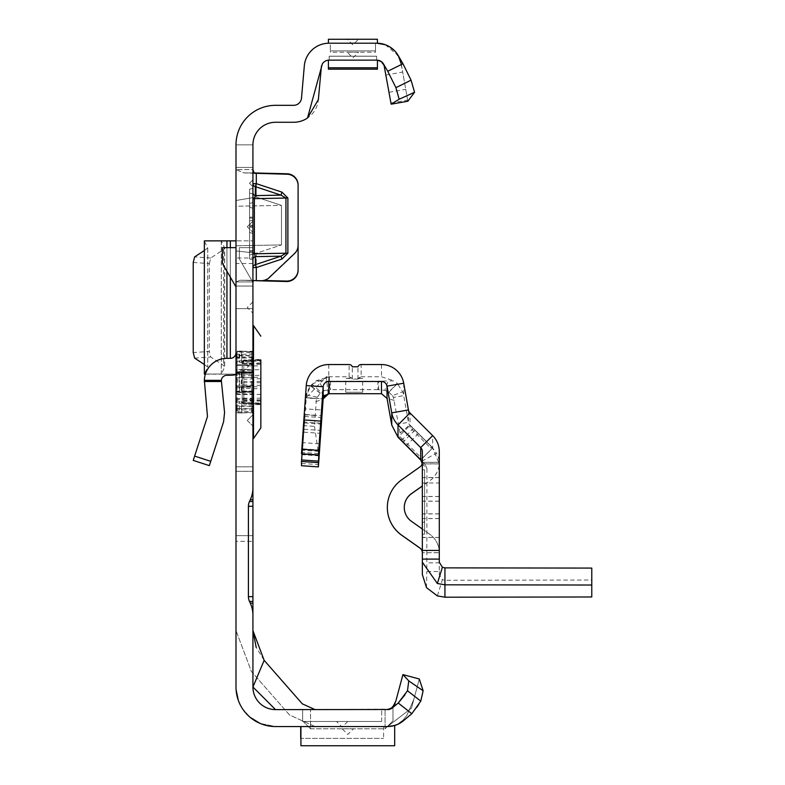 <?xml version="1.0" encoding="UTF-8"?>
<svg xmlns="http://www.w3.org/2000/svg" width="785" height="785" viewBox="0 0 785 785"><rect width="100%" height="100%" fill="white"/><g stroke="black" fill="none" stroke-linecap="round" stroke-linejoin="round"><path stroke-width="0.59" stroke-dasharray="3.92 2.94" d="M252.927 307.504L252.927 313.156L252.927 307.504M252.927 420.456L252.927 426.108L252.927 420.456M252.927 226.747L252.927 232.399L252.927 226.747M298.104 270.226L298.104 185.515A11.294 11.294 0 0 0 287.104 174.231L256.312 173.426L287.104 173.779A11.294 11.294 0 0 1 298.104 185.074L298.104 244.9A11.294 11.294 0 0 1 294.581 253.084L269.059 277.301A11.294 11.294 0 0 1 260.983 280.402L240.063 280.245L235.991 281.933L252.927 281.933L252.927 308.642L252.927 253.849L252.927 281.933L235.991 281.933L235.991 308.642L235.991 144.862L252.927 144.862L252.927 687.012A22.588 22.588 0 0 0 275.515 709.611L390.174 709.14M252.927 198.683L252.927 253.849L252.927 198.683L254.369 198.615L255.341 195.612L255.341 186.644A3.385 3.022 180 0 1 252.927 183.749L256.312 183.661L255.341 186.644L281.001 195.141L281.972 192.148L287.879 198.016L287.879 253.182L281.972 259.05L281.001 256.165L285.936 253.202L254.369 253.781L254.369 198.615L285.936 197.967L281.001 195.141L255.341 195.612A3.385 3.022 0 0 1 252.927 192.708M395.836 701.074L402.931 674.6L419.298 678.986L411.487 708.129L387.486 726.547L300.93 726.547L300.93 745.75L394.678 745.75L394.678 725.487L387.486 726.547L275.515 726.547L260.09 723.417L275.515 726.547L315.05 726.547L275.515 726.547A39.535 39.535 0 0 1 235.991 687.012L235.991 144.862L235.991 308.642L235.991 281.933L240.063 280.245L264.133 280.48M342.162 721.464L336.51 721.464L342.162 721.464M353.456 728.804L342.162 728.804L353.456 728.804L347.804 734.456L342.162 728.804M252.927 471.285L235.991 471.285L235.991 466.82L235.991 471.285L252.927 471.285L252.927 325.579L252.927 499.78M205.385 374.151L252.927 374.151L252.927 240.867L235.991 240.867L252.927 240.867L235.991 240.867L235.991 412.832L235.991 351.278L235.991 382.06L235.991 373.199L235.991 374.151L252.927 374.023L221.321 374.151L224.687 366.919L224.687 248.099L221.321 240.867L204.355 240.867M252.927 183.258L252.927 186.702L252.927 183.258M249.542 258.873L252.927 259.786L252.927 188.341L252.927 259.786L252.927 188.341L252.927 259.786L249.542 258.873L252.927 259.786L249.542 258.873L249.542 189.254L252.927 188.341L249.542 189.254L249.542 258.873L252.927 259.786L249.542 258.873L249.542 224.844L252.927 225.746L249.542 224.844L249.542 232.517L249.542 221.007L252.927 220.104L249.542 221.007L252.927 220.104L249.542 221.007L249.542 258.873L252.927 259.786L249.542 258.873L249.542 224.844L252.927 225.746L249.542 224.844L249.542 221.007L252.927 220.104L249.542 221.007L249.542 258.873L252.927 259.786L249.542 258.873L249.542 255.047L252.927 254.134L249.542 255.047L249.542 224.844L252.927 225.746L249.542 224.844L249.542 232.517L252.927 233.42L249.542 232.517L249.542 221.007L252.927 220.104L249.542 221.007L249.542 258.873L249.542 255.047L252.927 254.134L249.542 255.047L249.542 224.844L252.927 225.746L249.542 224.844L249.542 221.007L252.927 220.104L249.542 221.007L249.542 255.047L252.927 254.134L249.542 255.047L249.542 207.309L249.542 258.873L252.927 259.786L249.542 258.873L249.542 221.007L249.542 258.873M355.585 39.25L352.907 39.26M375.495 52.242L375.495 50.917L375.495 52.242L330.318 52.242L330.318 50.917L330.318 52.242M352.907 52.222L347.264 52.242L352.907 57.884L358.559 52.242L352.907 52.222M252.927 240.995L252.927 357.028L235.991 357.028L235.991 374.023M235.991 357.028L235.991 351.503L252.927 351.503M252.927 263.515L235.991 263.515L235.991 351.503M235.991 263.515L235.991 257.99L252.927 257.99M235.991 240.995L235.991 257.99M235.991 286.957L235.991 247.648L235.991 286.957L222.43 263.485L222.43 247.648L235.991 247.648M235.991 374.563A22.588 22.588 0 0 0 252.927 352.691L252.927 466.82L252.927 385.975L235.991 385.975L235.991 374.563L235.991 466.82L235.991 385.975L252.927 385.975L252.927 352.691A22.588 22.588 0 0 1 235.991 374.563L235.991 352.691L235.991 374.563A22.588 22.588 0 0 1 230.339 375.279L226.934 375.279A5.652 5.652 0 0 0 221.321 380.332L204.355 380.332A22.588 22.588 0 0 1 226.934 358.333L230.339 358.333A5.652 5.652 0 0 0 235.991 352.691M235.991 206.229L235.991 245.754L235.991 206.229L281.472 205.395L256.312 197.074L235.991 200.489L256.312 197.074L281.472 205.395L281.472 244.92L281.472 205.395L235.991 206.229M235.991 250.896L235.991 281.933L235.991 250.896L256.312 253.241L235.991 250.896M253.486 172.533L252.927 169.57L235.991 169.57L235.991 200.489L235.991 169.57L243.693 172.906L253.771 172.945M235.991 541.316L235.991 371.894L235.991 541.316L252.927 541.316L235.991 541.316M252.927 357.028L252.927 374.023M252.927 247.648L252.927 282.414L239.376 258.942L239.376 247.648L252.927 247.648L252.927 282.414L239.376 258.942L239.376 247.648L252.927 247.648M281.972 259.05L256.312 267.548L255.341 264.663A3.385 3.101 0 0 0 252.927 267.636L256.312 267.548L256.312 280.726L256.312 253.241L281.472 244.92L256.312 253.241L256.312 280.726L240.063 280.245L253.575 280.549M235.991 308.642L252.927 308.642L235.991 308.642M329.072 43.204L377.418 43.204L377.418 39.25L328.395 39.25L328.395 43.204L376.751 43.204L329.072 43.204A24.845 24.845 0 0 0 304.315 65.891L301.499 98.115A7.909 7.909 0 0 1 293.619 105.327L275.515 105.327A39.535 39.535 0 0 0 235.991 144.862L252.927 144.862A22.588 22.588 0 0 1 275.515 122.274L293.619 122.274A24.845 24.845 0 0 0 318.376 99.587L321.193 67.363A7.909 7.909 0 0 1 329.072 60.141L376.751 60.141A7.909 7.909 0 0 1 384.532 66.676L384.787 68.128M281.972 192.148L256.312 183.661L256.312 173.426L253.83 172.955M254.281 173.269L244.096 172.916L235.991 169.57L252.927 169.57M256.312 172.975L256.312 197.074L256.312 172.975L243.693 172.906M302.627 709.611L310.536 709.611L302.627 709.611L302.627 721.464L302.627 709.611L381.687 709.611L302.627 709.611M315.05 709.611L275.515 709.611L315.05 709.611L302.313 703.841L264.152 660.342L256.195 647.399M300.704 726.547L383.61 726.547L383.61 738.371L383.61 726.547L300.704 726.547L300.704 738.371L383.61 738.41L300.704 738.371M418.739 704.498L420.78 701.123L423.135 690.761L419.298 678.986L411.487 708.129L387.486 726.547L300.93 726.547M392.981 720.905L392.981 707.373L392.981 720.905L385.082 728.804L310.536 728.804L310.536 709.611L310.536 728.804L385.082 728.804L385.082 709.611L385.082 728.804L392.981 720.905M390.842 708.855L388.653 709.512M392.686 707.658L391.862 708.286M390.125 709.149L387.486 709.611A7.909 7.909 0 0 0 392.569 707.756L398.23 702.997L411.811 713.722L415.422 709.257M388.487 709.542L387.672 709.601M350.228 39.25L347.264 39.25L352.907 44.902L358.559 39.25M375.495 43.204L330.318 43.204L330.318 50.917L330.318 43.204L375.495 43.204L375.495 50.917L375.495 43.204M264.152 660.342L252.927 687.012L275.515 709.611M238.306 700.377L241.8 707.658L238.306 700.377M242.467 708.698L250.15 717.333L242.467 708.698M403.755 720.483L403.451 720.738A24.845 24.845 0 0 1 387.486 726.547L391.43 726.213L397.809 724.025L403.078 720.11L406.915 715.302L403.078 720.11L397.809 724.025L391.43 726.213L387.633 726.547M376.623 60.141L329.19 60.141L329.19 56.196L329.19 60.141L376.623 60.141L376.623 56.196L329.19 56.196L376.623 56.196L376.623 60.141M384.532 66.676L391.146 104.189L407.837 101.255L401.213 63.732A24.845 24.845 0 0 0 376.751 43.204M385.249 44.706L398.27 55.627M377.84 60.219L379.714 60.72M381.284 61.583L382.472 62.594M386.004 75.017L402.685 72.073L407.837 101.255M401.213 63.732L402.685 72.073M315.05 726.547L289.577 715.007L251.416 671.509L235.991 630.541L251.416 671.518L289.577 715.017L315.05 726.547M415.481 709.169L416.825 707.334M417.394 706.51L418.022 705.587M423.135 690.761L408.75 680.88L407.493 690.771L404.903 694.931M402.931 674.6L408.75 680.88M407.493 690.771L420.78 701.123M328.395 69.178L328.395 60.17M377.418 69.178L377.418 60.17M249.542 193.081L252.927 193.993L249.542 193.081M249.542 232.517L252.927 233.42L249.542 232.517M249.542 224.844L252.927 225.746L249.542 224.844M249.542 207.309L252.927 208.211L249.542 207.309L249.542 203.472L249.542 207.309L252.927 208.211L249.542 207.309M249.542 203.472L252.927 202.569L249.542 203.472L249.542 189.254L249.542 203.472L252.927 202.569L249.542 203.472M249.542 189.254L252.927 188.341L249.542 189.254L249.542 252.103L249.542 189.254L252.927 188.341L249.542 189.254M249.542 255.047L252.927 254.134L249.542 255.047L249.542 221.007L252.927 220.104L249.542 221.007L249.542 255.047L252.927 254.134L249.542 255.047M249.542 221.007L252.927 220.104L249.542 221.007M302.627 720.905L310.536 728.804L302.627 720.905M381.687 721.464L302.627 721.464L381.687 721.464L381.687 709.611L381.687 721.464M235.991 144.862L252.927 144.862L235.991 144.862M281.472 244.92L235.991 245.754L281.472 244.92M252.927 253.849L254.369 253.781L255.341 256.636L281.001 256.165L255.341 264.663L255.341 256.636A3.385 3.101 180 0 0 252.927 259.609M255.164 173.338L248.374 173.063M235.991 371.894L252.927 371.894L235.991 371.894M204.355 380.332L207.475 416.55L193.228 460.402M209.34 465.633L223.588 421.79L224.569 412.449L221.321 380.332M221.311 381.52L204.345 381.51M235.991 240.867L221.321 240.867L221.311 374.023L204.345 374.023M204.355 374.151L221.311 374.023M204.345 364.495L207.721 367.046L204.463 373.64M204.463 241.368L207.721 247.972L204.345 250.523M207.721 247.972L207.721 367.046L207.721 247.972M193.228 262.455L209.34 263.574L209.34 351.445L193.228 352.563M209.34 263.574L210.733 258.02L223.588 249.591L224.569 247.599L224.569 367.419L223.588 365.427L210.733 356.998L209.34 351.445M251.602 401.076L251.7 412.105L241.878 412.959L241.878 403.254L251.799 402.695L252.927 401.665L251.799 401.076L239.68 401.645L239.376 403.264L241.387 403.264L241.387 412.979L239.376 412.979L236.55 411.369L236.55 402.214L239.376 403.264L239.376 412.979M242.202 401.783A1.698 1.442 180 0 0 243.831 403.235L243.831 398.191L260.836 398.191L260.836 369.715L243.831 369.715L243.831 361.542A1.698 1.472 0 0 0 242.202 363.004L242.202 402.43L242.202 362.994A1.698 0.667 180 0 0 243.831 363.661L243.831 377.683L260.836 377.163L260.836 404.373L243.831 404.128L243.831 403.235L243.831 403.853A1.698 1.492 180 0 1 242.202 402.371M252.927 370.098L251.799 372.649L241.878 372.355L241.878 391.754L251.7 391.46L251.602 371.933L252.927 370.098L251.799 372.816L237.119 372.816L237.119 372.139L251.602 371.933M253.496 438.53L253.496 325.579M242.202 402.43L243.831 404.128L260.836 404.717L260.836 359.393L260.836 365.918L260.836 360.266L260.836 364.132L260.836 360.266L243.831 360.864L243.831 363.661L260.836 363.887M252.927 394.865A1.128 0.981 180 0 0 251.799 393.893L237.119 393.893L237.119 385.042L235.991 384.738L236.55 384.827L236.55 379.283L236.55 384.827L237.119 385.042L237.521 382.06L237.119 372.276L251.799 372.276L251.799 402.695M235.991 398.584L237.119 398.584L237.119 409.515A1.128 1.05 -130.1 0 1 236.55 409.309L236.55 406.532L236.55 409.309A1.128 1.03 180 0 1 235.991 408.416A1.128 1.089 180 0 0 237.119 409.515L237.119 408.367L251.799 408.367L251.799 394.482L237.119 394.482L237.119 398.584L252.927 398.584M235.991 356.724A1.128 0.981 180 0 1 237.119 355.742L237.119 357.587A1.128 0.765 -157.1 0 0 236.55 357.577L236.55 354.8L236.55 357.577A1.128 0.922 180 0 0 235.991 358.372A1.128 0.795 180 0 1 237.119 357.577L237.119 365.525L251.799 365.525L251.799 354.231L251.799 357.793L237.119 357.793L237.119 355.742L251.799 355.742A1.128 0.981 -0 0 0 252.927 354.761M260.836 404.717L260.836 399.977L260.836 403.843L243.831 403.245L243.831 399.379L243.831 403.245L242.202 401.557M260.836 369.715L260.836 365.918L242.202 365.918M242.202 377.242A1.698 1.472 180 0 1 243.831 375.779L260.836 375.269L260.836 377.163M252.927 382.06L252.927 438.53L252.927 382.06M251.602 392.176L251.799 391.46L252.927 394.011L251.799 392.176L237.119 391.97A1.128 0.53 -78.8 0 1 236.893 392.019A1.128 0.53 -78.8 0 1 236.55 391.205L239.111 391.715L239.111 372.394L236.55 372.904A1.128 0.53 -101.2 0 1 236.893 372.09A1.128 0.53 -101.2 0 1 237.119 372.139A1.128 1.06 0 0 0 235.991 373.199L236.55 372.904L236.55 391.205L235.991 390.91A1.128 1.128 0 0 0 236.893 392.019L239.454 392.52M251.799 412.125L251.799 408.661L237.119 408.661L237.119 410.614L239.68 412.066L251.799 411.193L252.927 413.616M239.68 401.645L237.119 400.693L236.55 402.214A1.128 0.756 180 0 1 237.119 400.693L237.119 393.893A1.128 0.981 180 0 1 235.991 392.912M251.602 352.907L252.927 350.493L251.799 352.916L239.68 352.043L237.119 353.505L236.55 352.74L239.111 351.278L239.111 360.943L236.55 361.895L237.119 363.416L239.68 362.464L251.799 363.033L252.927 362.444L251.799 361.414L241.878 360.855L241.878 351.16L251.7 352.004L251.602 363.033M237.119 354.594A1.128 1.05 130.1 0 0 236.55 354.8A1.128 1.03 180 0 0 235.991 355.693A1.128 1.089 -0 0 1 237.119 354.594M235.991 355.644L237.119 355.448L237.119 353.505L235.991 353.692A1.128 1.128 0 0 1 236.56 352.71L239.121 351.258A1.128 1.128 0 0 1 239.68 351.111L239.68 352.043L239.111 351.278A1.128 1.109 180 0 1 239.68 351.13L241.387 351.13L241.387 360.845L239.68 360.845L239.68 351.111L241.878 351.16L241.387 352.043M239.111 360.943L239.68 362.464L239.68 360.845A1.128 0.756 180 0 0 239.111 360.943M235.991 373.199A1.128 1.128 0 0 1 236.893 372.09L239.454 371.59A1.128 1.128 0 0 1 239.68 371.56L239.68 391.764L241.387 391.764L241.387 372.345L239.111 372.394A1.128 0.53 -101.2 0 1 239.454 371.59A1.128 0.53 -101.2 0 1 239.68 371.629L241.387 371.629M239.454 392.529A1.128 1.128 0 0 0 239.68 392.549L239.68 392.48A1.128 0.53 -78.8 0 1 239.454 392.529A1.128 0.53 -78.8 0 1 239.111 391.715L239.68 392.549L241.387 392.549L241.878 391.754L241.387 392.48M236.55 379.283L237.119 379.076L236.55 379.283M237.119 406.532A1.128 0.765 157.1 0 1 236.55 406.532A1.128 0.922 180 0 1 235.991 405.737A1.128 0.795 180 0 0 237.119 406.532M235.991 410.418L237.119 410.614L236.55 411.369A1.128 1.099 180 0 1 235.991 410.418A1.128 1.128 0 0 0 236.56 411.399L239.376 412.998L241.387 412.998L251.7 412.135L251.602 411.203M420.701 459.853L432.672 447.872L413.352 428.59L432.672 447.96L420.701 459.941M387.339 507.552A33.883 33.883 180 0 1 401.704 479.861L419.955 466.996A5.652 5.652 -0 0 0 422.35 462.375L422.35 552.738L422.35 462.306L439.296 462.306A22.588 22.588 180 0 1 429.719 480.773L422.35 485.964M422.35 529.011L429.719 534.202A22.588 22.588 180 0 1 439.296 552.669L439.296 462.306L422.35 462.306L439.296 462.375A22.588 22.588 180 0 1 429.719 480.842L422.35 486.033M345.734 392.264L362.67 392.264L345.734 392.264L345.734 378.321L352.092 378.625M357.95 379.096L352.308 379.096L357.95 379.116L358.176 378.596L357.95 379.096M358.176 378.596L362.67 378.321L358.519 378.056L361.149 376.761L361.149 364.544M362.67 392.264L362.67 378.321M422.35 574.541L422.35 463.964L426.922 468.616L425.244 464.583L420.701 460.03L432.672 448.049L418.307 433.663L406.326 445.644M430.278 447.754L432.672 447.754L430.278 447.754L409.996 427.462L409.996 425.068L432.672 447.744L409.996 425.068L409.996 412.949M426.922 468.616L426.824 571.519L439.296 571.519L439.296 562.845L426.922 562.845M425.284 464.612L420.77 460.03L425.284 464.612M421.869 461.197L436.529 453.19A22.588 22.588 -0 0 1 439.296 464.023L439.296 562.845M422.35 521.505L422.35 469.832L422.35 537.617L422.35 521.505L424.606 521.505L424.606 469.832L424.606 534.153L422.35 534.104M422.35 483.001L439.296 483.001L439.296 463.847L422.35 463.847L422.35 483.001L422.35 463.925L439.296 463.925L432.672 448.049L436.529 453.19M422.291 463.121L422.35 451.601M437.363 595.893L442.406 579.654L439.296 574.62L439.296 562.207M439.296 571.519L439.296 574.62M426.481 587.631L426.824 571.519M324.597 395.522L312.008 384.179A22.588 22.588 180 0 0 306.248 397.73L302.274 454.662L304.315 425.676L314.51 426.392L316.384 398.662L320.182 393.157L324.087 390.763L318.818 380.941L328.787 381.147L328.787 389.674L329.739 389.664L329.739 381.157L377.87 381.157L377.87 389.664L384.807 390.312L388.192 380.941L394.207 380.862L381.471 376.761L361.149 376.761M384.807 390.312L388.732 392.127L397.288 383.404L394.207 380.862M381.471 393.707L381.471 381.127L388.192 380.941M324.087 390.763L328.787 389.674L328.787 393.707M358.519 378.056L357.95 379.076L352.308 379.076L351.709 378.027L349.109 376.761L328.787 376.761L316.041 380.872L310.625 386.092L306.65 395.022A22.588 22.588 -0 0 0 306.248 397.956L316.384 398.662M316.041 380.872L318.818 380.941M320.309 393.089L310.791 385.857M418.307 433.663L409.996 425.342L400.448 434.89L393.403 397.426L403.716 395.611A22.588 22.588 -0 0 0 402.715 391.862L397.288 383.404M329.739 381.157L328.787 381.147M330.534 381.157L330.534 389.664L329.739 389.664M377.87 389.664L330.534 389.664M381.471 381.127L377.87 381.157M351.709 378.027L345.734 378.321M328.787 393.599L328.787 376.653L329.396 376.663L328.787 376.702L328.787 393.648M312.008 384.179L328.787 376.761M357.95 379.076L357.95 366.801M352.308 379.076L352.308 366.801M403.716 383.217L403.716 395.611L408.426 422.33L398.525 424.077M388.732 392.127L392.402 395.581L402.715 391.862M388.86 392.176L397.495 383.6M320.182 393.157L310.625 386.092M316.993 397.122L306.65 395.022M314.795 415.481L305.071 414.804L306.248 397.73L323.145 398.908M404.275 507.552L404.275 507.493A16.946 16.946 -0 0 0 411.458 521.407L429.719 534.271A22.588 22.588 180 0 1 439.296 552.738L422.35 552.738L439.296 552.669M424.606 534.104L424.606 521.505M424.606 534.153L422.35 534.153L424.606 534.153M424.606 537.568L422.35 537.568M424.606 469.832L422.35 469.832L424.606 469.842M422.35 462.375L439.296 462.375L439.296 552.738M439.296 537.49L422.35 537.49M439.296 477.623L422.35 477.623M439.296 477.555L422.35 477.555M439.296 537.421L422.35 537.421M439.296 483.001L439.296 464.023M439.296 451.601L439.296 463.847L432.672 447.872L432.672 435.626M401.626 440.935L400.448 434.89M409.996 427.462L409.672 424.989A5.652 5.652 180 0 1 408.426 422.33L408.426 409.937M400.124 433.065L409.672 424.989M392.402 395.581L393.403 397.426M329.396 376.663L329.396 393.599M329.396 376.702L329.396 393.638M328.159 393.628L326.266 376.79L306.248 397.622L323.155 398.809M328.787 364.544L328.787 376.653L326.266 376.79M318.965 455.84L302.274 454.672M314.51 426.392L318.818 455.447L302.303 454.299M305.071 414.804L304.315 425.676M301.489 453.877L304.246 414.451L321.143 415.638M320.614 423.174L304.246 422.036L304.639 408.828L321.536 410.005L304.639 408.828L304.246 414.451M304.246 422.036L302.019 453.916M301.489 465.711L306.248 397.622L306.248 385.563M591.772 596.983L591.772 580.036L444.938 580.252L442.406 579.654M444.938 567.869L444.938 597.199M591.772 568.085L591.772 580.036M420.701 457.302L420.701 459.696L420.701 457.302L400.409 437.019L398.024 437.019M400.409 437.019L398.015 437.01M375.495 50.917L330.318 50.917L375.495 50.917M389.046 92.277L405.727 89.333M390.95 103.061L407.631 100.117M376.623 56.216L329.19 56.216L376.623 56.216M249.542 217.259L252.927 217.072M249.542 218.053L252.927 218.24M249.542 226.374L252.927 226.188L249.542 226.374M249.542 227.169L252.927 227.356L249.542 227.169M249.542 250.69L252.927 250.503M249.542 251.494L252.927 251.681M235.991 286.044L252.927 286.044L235.991 286.044M235.991 167.45L252.927 167.45L235.991 167.45M287.879 198.016L285.936 198.036L285.936 253.202L287.879 253.182M235.991 535.664L252.927 535.664L235.991 535.664M235.991 377.536L252.927 377.536L235.991 377.536M210.733 461.335L194.621 456.095M235.991 466.82L252.927 466.82L235.991 466.82M252.927 387.152L235.991 387.152L252.927 387.152M230.339 247.648L230.339 277.174M230.339 358.333L230.339 240.867M226.934 247.648L226.934 271.276M226.934 358.333L226.934 240.867M223.588 249.591L223.588 365.427M210.733 258.02L194.621 256.901M204.345 240.995L221.311 240.995M194.621 358.117L210.733 356.998M235.991 400.281A1.128 0.863 180 0 1 237.119 399.418L251.799 399.418A1.128 0.863 180 0 0 252.927 398.554M241.387 401.645L241.878 403.254L241.78 401.635M235.991 371.197A1.128 0.981 180 0 1 237.119 370.216L237.119 363.416A1.128 0.863 180 0 1 236.55 361.895L236.55 352.74A1.128 1.099 180 0 0 235.991 353.692M241.78 362.474L241.878 360.855L241.387 362.464M242.202 386.868A1.698 1.472 180 0 0 243.831 388.33L243.831 403.235L260.836 403.735M260.836 382.697L243.831 382.678L243.831 381.432L242.202 381.471M252.927 365.555A1.128 0.863 180 0 0 251.799 364.691L251.799 372.276A1.128 0.981 180 0 0 252.927 371.295M260.836 359.736L243.831 360.256L243.831 360.874L243.831 360.256A1.698 1.492 0 0 0 242.202 361.748M235.991 390.861A1.128 0.981 180 0 0 237.119 391.833L251.799 391.833A1.128 0.981 180 0 1 252.927 392.814M260.836 362.925L243.831 363.435L243.831 361.542L260.836 361.022M242.202 379.145A1.698 1.472 180 0 1 243.831 377.683L243.831 386.436L260.836 386.946M242.202 384.964A1.698 1.472 180 0 0 243.831 386.436L243.831 388.33L260.836 388.84M242.202 398.191L243.831 398.191L243.831 382.678L242.202 382.638M260.836 394.394L242.202 394.394M242.202 401.106A1.698 1.472 180 0 0 243.831 402.568L260.836 403.088M260.836 401.184L243.831 400.674A1.698 1.472 180 0 1 242.202 399.202M260.836 378.684L243.831 379.273L243.831 369.715L242.202 369.715M260.836 381.422L243.831 381.432L243.831 379.273A1.698 1.678 180 0 0 242.202 380.951M260.836 385.425L243.831 384.836A1.698 1.678 180 0 1 242.202 383.159M260.836 403.588L243.831 403.235A1.698 1.02 0 0 1 242.202 402.214M260.836 400.222L243.831 400.448A1.698 0.667 180 0 0 242.202 401.115M260.836 360.374L243.831 360.874A1.698 1.02 180 0 0 242.202 361.895M260.836 360.521L243.831 360.874A1.698 1.442 0 0 0 242.202 362.327M242.202 364.907A1.698 1.472 0 0 1 243.831 363.435L243.831 360.874L242.202 362.552M235.991 407.386A1.128 0.981 0 0 0 237.119 408.367L237.119 406.316L251.799 406.316L251.799 408.367A1.128 0.981 0 0 1 252.927 409.348M235.991 365.525L237.119 365.525L237.119 369.627L251.799 369.627L251.799 365.525L252.927 365.525M235.991 373.248A1.128 0.981 180 0 1 237.119 372.276L237.119 370.216L251.799 370.216A1.128 0.981 180 0 0 252.927 369.244M235.991 390.91A1.128 1.06 0 0 0 237.119 391.97L237.119 391.293L251.799 391.293L251.799 392.245L251.799 391.46M251.799 361.414L251.799 364.691L237.119 364.691A1.128 0.863 180 0 1 235.991 363.828M252.927 356.822A1.128 0.981 0 0 1 251.799 357.793L237.119 358.254L237.119 355.448L251.799 355.448L251.799 352.004M252.927 408.857L251.799 408.661L251.799 406.316A1.128 0.981 180 0 1 252.927 407.287M235.991 405.335A1.128 0.981 -0 0 0 237.119 406.316L237.119 408.661L235.991 408.465M252.927 357.116L251.799 358.254L251.799 355.448L252.927 355.252M235.991 359.383L237.119 357.793A1.128 0.981 180 0 0 235.991 358.774M252.927 394.482L251.799 394.482L251.799 391.293A1.128 1.06 0 0 1 252.927 392.353M235.991 390.233A1.128 1.06 0 0 0 237.119 391.293L237.119 394.482L235.991 394.482M252.927 371.756A1.128 1.06 0 0 1 251.799 372.816L251.799 369.627L252.927 369.627M235.991 369.627L237.119 369.627L237.119 372.816A1.128 1.06 0 0 0 235.991 373.876M251.799 372.649L251.799 371.864L241.809 371.57L241.387 372.345L241.78 371.639M241.78 352.063L241.878 351.13L251.799 351.984L252.927 350.493M241.78 392.471L251.799 392.245L252.927 394.011M241.387 412.066L241.878 412.979L241.78 412.046M439.296 501.134L422.35 501.134M381.471 364.544L381.471 376.761M378.664 389.664L378.664 381.157M349.109 376.761L349.109 364.544M424.606 537.617L422.35 537.617L424.606 537.617M424.606 522.398L422.35 522.398M439.296 518.581L422.35 518.581M439.296 513.91L422.35 513.91M439.296 501.213L422.35 501.213M439.296 496.542L422.35 496.542M439.296 496.463L422.35 496.463M439.296 513.832L422.35 513.832M439.296 518.502L422.35 518.502M414.892 430.239L402.911 442.22M304.05 429.277L320.937 430.455M318.494 453.553L301.587 452.376M319.171 443.8L302.274 442.622M304.639 416.393L321.016 417.532M318.651 451.346L302.274 450.197M301.646 463.454L318.543 464.632M302.667 448.824L319.573 450.011M303.834 432.162L320.731 433.34M304.482 422.938L321.379 424.116M394.315 400.428L387.034 398.368M315.766 401.783L323.155 398.957M252.927 301.862L247.285 307.504L252.927 313.156M247.285 420.456L252.927 426.108L247.285 420.456L252.927 414.814L247.285 420.456M247.285 226.747L252.927 232.399L247.285 226.747L252.927 221.105L247.285 226.747M347.804 721.464L342.162 727.116L336.51 721.464M235.991 412.832L252.927 412.832M249.542 183.317L252.927 186.702M388.418 709.552L387.564 709.611M413.823 699.396L406.915 715.302L413.823 699.396M391.597 708.276L390.636 708.875M249.542 183.199L252.927 179.814M235.991 351.278L252.927 351.278M402.057 68.501L399.653 59.425L395.14 51.673L388.261 46.099L383.198 44.068L376.947 43.204M207.75 248.099L207.75 366.919M221.282 240.897L221.282 374.121M235.991 408.75L237.119 409.878L251.799 409.878L252.927 411.006M235.991 355.36L237.119 354.231L251.799 354.231L252.927 353.103M260.836 399.977L243.831 399.379L242.202 397.691M242.202 361.679L243.831 359.981L260.836 359.393M260.836 364.132L243.831 364.731L242.202 366.418M235.991 404.726L237.119 405.865L251.799 405.865L252.927 406.993M252.927 392.215L251.799 391.087L237.119 391.087L235.991 389.959M235.991 374.151L237.119 373.022L251.799 373.022L252.927 371.894M401.37 440.571L413.352 428.59"/><path stroke-width="1.18" d="M252.927 169.57L254.281 173.269L287.104 174.231A11.294 11.294 0 0 1 298.104 185.515L298.104 245.342A11.294 11.294 0 0 1 294.581 253.526L269.059 277.753A11.294 11.294 0 0 1 260.983 280.844L253.604 280.52L252.927 281.933L253.604 280.52M352.907 39.26L355.212 39.25M387.633 726.547L275.515 726.547A39.535 39.535 0 0 1 235.991 687.012L235.991 144.862A39.535 39.535 0 0 1 275.515 105.327L293.619 105.327A7.909 7.909 0 0 0 301.499 98.115L304.315 65.891A24.845 24.845 0 0 1 329.072 43.204L328.395 43.204L328.395 39.27L377.418 39.25L377.418 43.204L376.751 43.204L385.249 44.706M377.418 60.17L377.418 69.178L328.395 69.178L328.395 60.17L329.072 60.141A7.909 7.909 0 0 0 325.687 60.906L324.421 61.652A7.909 7.909 0 0 0 322.35 63.879L307.485 118.044A24.845 24.845 0 0 1 293.619 122.274L275.515 122.274A22.588 22.588 0 0 0 252.927 144.862L252.927 487.848A28.24 28.24 0 0 1 250.278 499.78L249.473 501.527A11.294 11.294 0 0 0 248.413 506.296L252.927 506.296L252.927 471.285M250.278 499.78L252.927 499.78L252.927 487.848M252.927 506.296L252.927 601.428L249.473 601.428L250.278 603.174A28.24 28.24 0 0 1 252.927 615.106L252.927 601.428M252.927 615.106L252.927 687.012L264.152 660.342L302.313 703.841L315.05 709.611M253.771 172.945L287.104 173.779A11.294 11.294 0 0 1 298.104 185.074L298.104 185.515M254.281 173.269L255.164 173.338M264.133 280.48L286.515 281.069A11.294 11.294 0 0 0 298.104 269.785L298.104 185.074M252.927 259.609A3.385 3.101 180 0 1 255.341 256.636L255.341 264.663L256.312 267.548L256.312 280.726L286.515 281.511A11.294 11.294 0 0 0 298.104 270.226L298.104 269.785M388.653 709.512L275.515 709.611A22.588 22.588 0 0 1 252.927 687.012L275.515 709.611M403.755 720.483L411.811 713.722L398.23 702.997L407.493 690.771L408.75 680.88L423.135 690.761L420.78 701.123L411.811 713.722L403.451 720.738A24.845 24.845 0 0 1 387.486 726.547L394.678 725.487L394.678 745.75L300.93 745.75L300.93 726.547M392.686 707.658L395.12 703.743L390.842 708.855M391.862 708.286L390.125 709.149M390.174 709.14L392.981 707.373L387.486 709.611A7.909 7.909 0 0 0 392.569 707.756L398.23 702.997L404.903 694.931M321.428 66.009L318.376 99.587L307.485 118.044M347.264 39.25L350.228 39.25M248.413 506.296L248.413 596.659A11.294 11.294 0 0 0 249.473 601.428M390.096 709.12L388.516 709.542L391.264 708.512L393.462 706.333L395.836 701.074L402.931 674.6L419.298 678.986L423.135 690.761M236.079 689.672L238.306 700.377L236.079 689.681M241.8 707.658L242.467 708.698L241.8 707.658M250.15 717.333L260.09 723.417L250.15 717.333M329.072 43.204L376.947 43.204M329.072 60.141L376.751 60.141A7.909 7.909 0 0 1 383.59 64.095L387.741 71.278L402.95 63.732L398.27 55.627A24.845 24.845 0 0 0 376.751 43.204M398.27 55.627L401.213 63.732M376.751 60.141L377.84 60.219M379.714 60.72L381.284 61.583M382.472 62.594L383.502 63.948M383.629 64.164L384.532 66.676M402.95 63.732L411.065 80.168L414.568 92.277L407.837 101.255L391.146 104.189L384.071 65.4L381.324 61.652L377.457 60.18M264.152 660.342L252.927 630.541L256.195 647.399M402.931 674.6L408.75 680.88M420.78 701.123L407.493 690.771M416.825 707.334L417.394 706.51M418.022 705.587L418.739 704.498M252.927 603.174L250.278 603.174M252.927 501.527L249.473 501.527M414.568 92.277L399.163 99.234L391.146 104.189M399.163 99.234L395.925 87.665L387.741 71.278M395.925 87.665L411.065 80.168M300.704 738.41L300.704 726.547M281.972 192.148L281.001 195.141L255.341 186.644L255.341 195.612L254.369 198.615L254.369 253.781L285.936 253.202L281.001 256.165L281.972 259.05L287.879 253.182L287.879 198.016L281.972 192.148L256.312 183.661L255.341 186.644A3.385 3.022 180 0 1 252.927 183.749L256.312 183.661L256.312 172.975M252.927 253.849L254.369 253.781L255.341 256.636L281.001 256.165L255.341 264.663A3.385 3.101 -0 0 0 252.927 267.636L256.312 267.548L281.972 259.05M287.879 253.182L285.936 253.202L285.936 198.036L281.001 195.141L255.341 195.612A3.385 3.022 -0 0 1 252.927 192.718M193.228 460.402L209.34 465.633L193.228 460.402L207.475 416.55L204.355 380.332A22.588 22.588 0 0 1 226.934 358.333L230.339 358.333A5.652 5.652 0 0 0 235.991 352.691M235.991 374.563A22.588 22.588 0 0 1 230.339 375.279L226.934 375.279A5.652 5.652 0 0 0 221.321 380.332L224.569 412.449L223.588 421.79L209.34 465.633M221.311 381.51L204.345 381.51M235.991 286.957L222.43 263.485L222.43 247.648L235.991 247.648M204.355 240.867L235.991 240.867M204.345 240.995L204.345 374.023L205.385 374.151M204.345 250.523L194.621 256.901L193.228 262.455L193.228 352.563L194.621 358.117L204.345 364.495M252.927 325.579L253.496 325.579L253.496 438.53L260.836 427.953L260.836 404.373M260.836 360.266L260.836 427.953M260.836 403.843L260.836 398.191M260.836 365.918L260.836 375.269M422.35 463.847L420.701 459.853L401.37 440.571L420.701 459.941L422.35 463.925M398.024 437.019L420.701 459.696L398.015 437.01L398.015 424.93L420.701 447.607A5.652 5.652 180 0 1 422.35 451.601L422.35 550.432L439.296 550.432L439.296 559.097L422.35 559.097L422.35 550.432M318.386 454.937L301.489 453.759L318.386 455.055L323.155 386.74A5.652 5.652 180 0 1 328.787 381.49L381.471 381.49A5.652 5.652 180 0 1 387.034 386.151L391.744 412.881L391.744 425.087L398.015 437.245L421.869 461.197M320.751 421.103L303.854 419.926L306.248 385.563A22.588 22.588 180 0 1 328.787 364.544L349.109 364.544A3.385 3.385 180 0 1 352.308 366.801L357.95 366.801A3.385 3.385 180 0 1 361.149 364.544L381.471 364.544A22.588 22.588 180 0 1 403.716 383.217L408.426 409.937A5.652 5.652 -0 0 0 409.996 412.949L432.672 435.626A22.588 22.588 180 0 1 439.296 451.601L439.296 550.432M422.35 574.541L422.35 562.207L437.363 583.5L444.938 584.815L444.938 597.199L437.363 595.893L426.481 587.631L422.35 574.541L422.35 559.097M420.74 459.892L422.35 463.964M381.471 381.49L381.471 393.707L387.034 398.368L387.034 386.151L403.716 383.217M323.145 398.908L323.155 398.917A5.652 5.652 180 0 1 324.597 395.522L329.396 393.638L328.159 393.628L323.155 398.809L318.386 466.889L318.386 462.659L301.489 461.482L302.019 453.916M320.937 430.455L323.155 398.917L328.787 393.648M391.744 425.087L387.034 398.368M422.35 485.964L411.458 493.637A16.946 16.946 -0 0 0 411.458 521.338L422.35 529.011M422.35 486.033L411.458 493.706A16.946 16.946 -0 0 0 404.275 507.522M422.35 552.738A5.652 5.652 -0 0 0 419.955 548.116L401.704 535.252A33.883 33.883 180 0 1 387.339 507.552L387.339 507.493A33.883 33.883 180 0 1 401.704 479.792L419.955 466.928A5.652 5.652 -0 0 0 422.35 462.306M422.35 552.669A5.652 5.652 -0 0 0 419.955 548.048L401.704 535.184A33.883 33.883 180 0 1 387.339 507.493M439.296 559.097L439.296 562.207L442.406 567.27L444.938 567.869L591.772 568.085L591.772 596.983L444.938 597.199M408.426 409.937L391.744 412.881A22.588 22.588 -0 0 0 398.015 424.93L409.996 412.949M381.471 393.707L328.787 393.707M320.947 430.455L323.155 398.957M318.386 455.055L321.536 410.005L318.386 462.659M318.386 466.889L301.489 465.711L301.489 461.482M303.854 419.926L301.489 453.759M437.363 583.5L442.406 567.27M591.772 585.031L444.938 584.815L444.938 567.869M248.413 596.659L252.927 596.659M328.395 67.814L377.418 67.814L328.395 67.814M287.879 198.016L252.927 198.683M204.355 380.332L221.321 380.332M194.621 456.095L210.733 461.335M230.339 240.867L230.339 247.648M230.339 277.174L230.339 358.333M226.934 240.867L226.934 247.648M226.934 271.276L226.934 358.333M432.672 435.626L420.701 447.607L420.701 459.853M328.787 393.599L328.787 381.49M323.155 398.809L323.155 386.74L306.248 385.563M321.016 417.532L321.536 417.571M321.143 423.213L320.614 423.174M319.171 451.385L318.651 451.346M318.494 461.148L301.587 459.971M318.7 450.404L301.803 449.216M395.836 701.074L392.598 707.383M253.575 280.549L255.164 280.637L253.575 280.549M204.345 240.897L204.345 374.121M253.496 325.579L260.836 336.157M252.927 438.53L253.496 438.53M252.741 351.278L252.927 350.493"/></g></svg>
